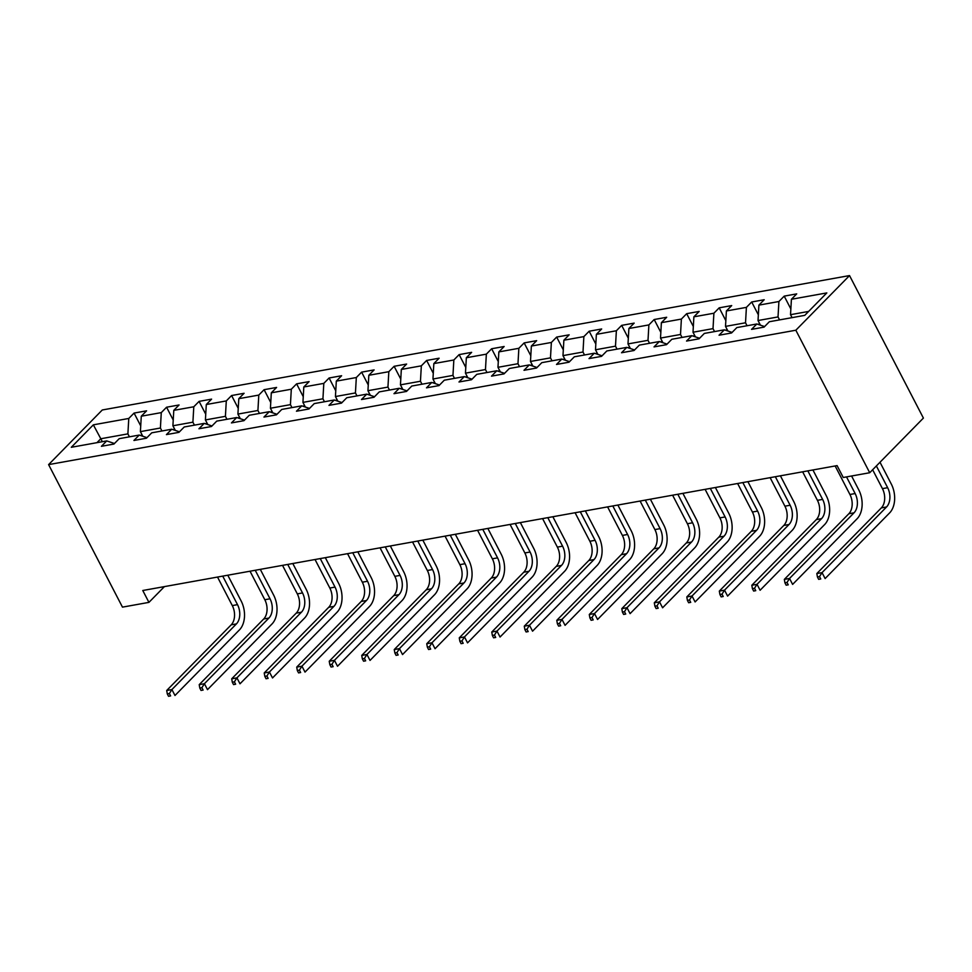 <?xml version="1.0" encoding="UTF-8"?>
<svg xmlns="http://www.w3.org/2000/svg" width="972" height="972" viewBox="0 0 972 972"><rect width="100%" height="100%" fill="white"/><g stroke="black" fill="none" stroke-linecap="round" stroke-linejoin="round"><path stroke-width="1.46" d="M849.528 275.574L102.291 409.977L48.6 464.616L795.837 330.225L849.528 275.574L923.4 418.082L869.709 472.732L795.837 330.225M114.465 443.511L106.713 440.911L101.416 446.306L113.918 444.058L119.216 438.664L139.227 435.067L133.929 440.462L146.432 438.214L151.729 432.819L171.728 429.223L166.431 434.606L178.933 432.358L184.23 426.975L204.242 423.379L198.944 428.761L211.446 426.514L216.744 421.119L236.743 417.523L231.445 422.917L243.948 420.669L249.245 415.275L269.256 411.678L263.959 417.073L276.461 414.825L281.759 409.431L301.757 405.834L296.46 411.229L308.962 408.981L314.26 403.587L334.271 399.99L328.973 405.373L341.476 403.125L346.773 397.742L366.772 394.134L361.475 399.528L373.977 397.281L379.274 391.886L399.273 388.29L393.976 393.684L406.49 391.437L411.776 386.042L431.787 382.446L426.489 387.84L438.992 385.592L444.289 380.198L464.288 376.601L458.991 381.996L471.493 379.736L476.79 374.354L496.801 370.757L491.504 376.14L504.006 373.892L509.304 368.51L529.303 364.901L524.005 370.296L536.508 368.048L541.805 362.653L561.816 359.057L556.519 364.451L569.021 362.204L574.318 356.809L594.317 353.213L589.02 358.607L601.522 356.36L606.82 350.965L626.831 347.368L621.533 352.751L634.036 350.503L639.333 345.121L659.332 341.524L654.034 346.907L666.537 344.659L671.834 339.264L691.845 335.668L686.548 341.063L699.05 338.815L704.348 333.42L724.347 329.824L719.049 335.219L731.552 332.971L736.849 327.576L756.848 323.98L751.55 329.374L764.065 327.127L769.35 321.732L804.78 315.353L826.832 292.912L791.415 299.279L796.712 293.884L784.21 296.132L790.856 308.975M106.713 440.911L71.296 447.29L93.348 424.837L128.778 418.458L134.075 413.076L140.721 425.906M784.21 296.132L778.912 301.527L758.901 305.123L764.199 299.728L751.696 301.988L746.399 307.371L726.4 310.967L731.697 305.585L719.195 307.832L713.898 313.227L693.887 316.823L699.184 311.429L686.682 313.677L681.384 319.071L661.385 322.668L666.683 317.273L654.18 319.521L648.883 324.915L628.884 328.512L634.169 323.117L621.667 325.365L616.37 330.759L596.371 334.356L601.668 328.973L589.166 331.221L583.868 336.604L563.869 340.212L569.167 334.818L556.664 337.065L551.367 342.46L531.356 346.056L536.653 340.662L524.151 342.909L518.854 348.304L498.855 351.9L504.152 346.506L491.65 348.754L486.352 354.148L466.341 357.745L471.639 352.35L459.136 354.61L453.839 359.992L433.84 363.589L439.137 358.206L426.635 360.454L421.338 365.837L401.327 369.445L406.624 364.05L394.122 366.298L388.824 371.693L368.825 375.289L374.123 369.895L361.62 372.142L356.323 377.537L336.312 381.133L341.609 375.739L329.107 377.987L323.81 383.381L303.811 386.978L309.108 381.595L296.606 383.843L291.308 389.225L271.31 392.822L276.595 387.439L264.092 389.687L258.795 395.082L238.796 398.678L244.094 393.283L231.591 395.531L226.294 400.926L206.295 404.522L211.592 399.128L199.09 401.375L193.793 406.77L173.781 410.366L179.079 404.972L166.577 407.219L161.279 412.614L141.28 416.21L146.578 410.828L134.075 413.076M869.709 472.732L843.246 477.495L837.086 465.612L142.775 590.502L148.935 602.373L164.426 586.602M142.799 436.27L140.393 431.629L160.404 428.02L161.935 430.985M146.966 437.655L139.227 435.067M141.28 416.21L140.393 431.629M161.279 412.614L160.404 428.02M175.312 430.414L172.907 425.772L192.906 422.176L194.436 425.141M179.48 431.811L171.728 429.223M173.781 410.366L172.907 425.772M193.793 406.77L192.906 422.176M207.814 424.57L205.408 419.928L225.419 416.332L226.95 419.284M211.981 425.967L204.242 423.379M206.295 404.522L205.408 419.928M226.294 400.926L225.419 416.332M240.327 418.725L237.921 414.084L257.92 410.488L259.451 413.44M244.494 420.123L236.743 417.523M238.796 398.678L237.921 414.084M258.795 395.082L257.92 410.488M272.828 412.881L270.423 408.24L290.434 404.644L291.965 407.596M276.996 414.279L269.256 411.678M271.31 392.822L270.423 408.24M291.308 389.225L290.434 404.644M305.342 407.037L302.936 402.384L322.935 398.787L324.466 401.752M309.509 408.422L301.757 405.834M303.811 386.978L302.936 402.384M323.81 383.381L322.935 398.787M337.843 401.181L335.437 396.54L355.436 392.943L356.979 395.896M342.01 402.578L334.271 399.99M336.312 381.133L335.437 396.54M356.323 377.537L355.436 392.943M370.356 395.337L367.938 390.695L387.95 387.099L389.48 390.051M374.512 396.734L366.772 394.134M368.825 375.289L367.938 390.695M388.824 371.693L387.95 387.099M402.858 389.493L400.452 384.851L420.451 381.255L421.994 384.207M407.025 390.89L399.273 388.29M401.327 369.445L400.452 384.851M421.338 365.837L420.451 381.255M435.359 383.648L432.953 379.007L452.964 375.399L454.495 378.363M439.526 385.034L431.787 382.446M433.84 363.589L432.953 379.007M453.839 359.992L452.964 375.399M467.872 377.792L465.467 373.151L485.465 369.554L486.996 372.519M472.04 379.189L464.288 376.601M466.341 357.745L465.467 373.151M486.352 354.148L485.465 369.554M500.373 371.948L497.968 367.307L517.979 363.71L519.51 366.663M504.541 373.345L496.801 370.757M498.855 351.9L497.968 367.307M518.854 348.304L517.979 363.71M532.887 366.104L530.481 361.463L550.48 357.866L552.011 360.819M537.054 367.501L529.303 364.901M531.356 346.056L530.481 361.463M551.367 342.46L550.48 357.866M565.388 360.26L562.982 355.618L582.993 352.022L584.524 354.974M569.556 361.657L561.816 359.057M563.869 340.212L562.982 355.618M583.868 336.604L582.993 352.022M597.902 354.416L595.496 349.774L615.495 346.166L617.026 349.13M602.069 355.801L594.317 353.213M596.371 334.356L595.496 349.774M616.37 330.759L615.495 346.166M630.403 348.559L627.997 343.918L648.008 340.322L649.539 343.286M634.57 349.956L626.831 347.368M628.884 328.512L627.997 343.918M648.883 324.915L648.008 340.322M662.916 342.715L660.51 338.074L680.509 334.477L682.04 337.43M667.084 344.112L659.332 341.524M661.385 322.668L660.51 338.074M681.384 319.071L680.509 334.477M695.417 336.871L693.012 332.23L713.011 328.633L714.554 331.586M699.585 338.268L691.845 335.668M693.887 316.823L693.012 332.23M713.898 313.227L713.011 328.633M727.931 331.027L725.513 326.385L745.524 322.789L747.055 325.742M732.086 332.424L724.347 329.824M726.4 310.967L725.513 326.385M746.399 307.371L745.524 322.789M760.432 325.183L758.026 320.529L778.025 316.933L779.568 319.897M764.6 326.568L756.848 323.98M758.901 305.123L758.026 320.529M778.912 301.527L778.025 316.933M792.071 317.65L790.528 314.685L808.643 311.429M791.415 299.279L790.528 314.685M148.935 602.373L122.472 607.135L48.6 464.616M102.339 441.701L100.809 438.749L96.945 442.673M129.422 436.829L127.891 433.877L100.809 438.749L93.348 424.837M128.778 418.458L127.891 433.877M751.696 301.988L758.354 314.819M719.195 307.832L725.841 320.663M686.682 313.677L693.34 326.507M654.18 319.521L660.826 332.363M621.667 325.365L628.325 338.207M589.166 331.221L595.824 344.052M556.664 337.065L563.31 349.896M524.151 342.909L530.809 355.74M491.65 348.754L498.296 361.596M459.136 354.61L465.795 367.44M426.635 360.454L433.281 373.284M394.122 366.298L400.78 379.129M361.62 372.142L368.267 384.985M329.107 377.987L335.765 390.829M296.606 383.843L303.252 396.673M264.092 389.687L270.751 402.517M231.591 395.531L238.249 408.362M199.09 401.375L205.736 414.218M166.577 407.219L173.235 420.062M872.637 469.743L882.43 488.637A14.106 9.331 -100.2 0 1 881.337 507.906L816.832 573.553L822.045 572.617L825.119 578.559L889.623 512.9A21.165 13.997 79.8 0 0 891.275 484.007L880 462.259M876.367 465.953L887.643 487.701A14.106 9.331 -100.2 0 1 886.549 506.971L822.045 572.617L819.518 576.603L817.44 576.979L818.667 579.348L820.745 578.972L819.518 576.603M820.745 578.972L818.667 579.348M816.832 573.553L817.44 576.979M759.606 323.567L758.282 324.454M835.142 465.965L849.929 494.493A14.106 9.331 -100.2 0 1 848.835 513.751L784.331 579.397L789.543 578.462L792.617 584.403L857.122 518.744A21.165 13.997 79.8 0 0 858.762 489.864L851.581 475.988M846.515 476.9L855.141 493.545A14.106 9.331 -100.2 0 1 854.036 512.815L789.543 578.462L787.016 582.447L784.926 582.823L786.154 585.193L788.243 584.828L787.016 582.447M788.243 584.828L786.154 585.193M784.331 579.397L784.926 582.823M727.092 329.423L725.768 330.298M802.641 471.809L817.428 500.337A14.106 9.331 -100.2 0 1 816.322 519.595L751.818 585.253L757.03 584.318L760.104 590.247L824.608 524.601A21.165 13.997 79.8 0 0 826.261 495.708L812.92 469.962M807.841 470.873L822.628 499.401A14.106 9.331 -100.2 0 1 821.534 518.659L757.03 584.318L754.503 588.291L752.425 588.668L753.652 591.049L755.742 590.672L754.503 588.291M755.742 590.672L753.652 591.049M751.818 585.253L752.425 588.668M694.591 335.267L693.267 336.154M770.128 477.665L784.914 506.181A14.106 9.331 -100.2 0 1 783.821 525.439L719.316 591.098L724.529 590.162L727.603 596.091L792.107 530.445A21.165 13.997 79.8 0 0 793.747 501.552L780.407 475.806M775.34 476.717L790.127 505.246A14.106 9.331 -100.2 0 1 789.021 524.503L724.529 590.162L722.002 594.147L719.912 594.512L721.151 596.893L723.229 596.516L722.002 594.147M723.229 596.516L721.151 596.893M719.316 591.098L719.912 594.512M662.078 341.111L660.753 341.998M737.627 483.509L752.413 512.025A14.106 9.331 -100.2 0 1 751.307 531.295L686.803 596.942L692.015 596.006L695.102 601.947L759.594 536.289A21.165 13.997 79.8 0 0 761.246 507.396L747.905 481.662M742.839 482.574L757.613 511.09A14.106 9.331 -100.2 0 1 756.52 530.348L692.015 596.006L689.488 599.991L687.411 600.368L688.638 602.737L690.728 602.361L689.488 599.991M690.728 602.361L688.638 602.737M686.803 596.942L687.411 600.368M629.577 346.955L628.252 347.842M705.113 489.353L719.9 517.869A14.106 9.331 -100.2 0 1 718.806 537.139L654.302 602.786L659.514 601.85L662.588 607.792L727.092 542.133A21.165 13.997 79.8 0 0 728.745 513.24L715.392 487.507M710.325 488.418L725.112 516.934A14.106 9.331 -100.2 0 1 724.006 536.204L659.514 601.85L656.987 605.835L654.897 606.212L656.136 608.581L658.214 608.205L656.987 605.835M658.214 608.205L656.136 608.581M654.302 602.786L654.897 606.212M597.063 352.8L595.739 353.687M672.612 495.198L687.398 523.726A14.106 9.331 -100.2 0 1 686.293 542.984L621.801 608.642L627.001 607.694L630.087 613.636L694.579 547.989A21.165 13.997 79.8 0 0 696.231 519.097L682.891 493.351M677.824 494.262L692.599 522.79A14.106 9.331 -100.2 0 1 691.505 542.048L627.001 607.694L624.474 611.68L622.396 612.056L623.623 614.438L625.713 614.061L624.474 611.68M625.713 614.061L623.623 614.438M621.801 608.642L622.396 612.056M564.562 358.656L563.238 359.531M640.098 501.042L654.885 529.57A14.106 9.331 -100.2 0 1 653.792 548.828L589.287 614.486L594.5 613.551L597.573 619.48L662.078 553.833A21.165 13.997 79.8 0 0 663.73 524.941L650.377 499.195M645.311 500.106L660.097 528.634A14.106 9.331 -100.2 0 1 659.004 547.892L594.5 613.551L591.972 617.524L589.883 617.9L591.122 620.282L593.199 619.905L591.972 617.524M593.199 619.905L591.122 620.282M589.287 614.486L589.883 617.9M532.048 364.5L530.724 365.387M607.597 506.898L622.384 535.414A14.106 9.331 -100.2 0 1 621.278 554.672L556.786 620.33L561.986 619.395L565.072 625.336L629.564 559.678A21.165 13.997 79.8 0 0 631.217 530.785L617.876 505.039M612.81 505.95L627.596 534.479A14.106 9.331 -100.2 0 1 626.49 553.736L561.986 619.395L559.459 623.38L557.381 623.745L558.608 626.126L560.698 625.749L559.459 623.38M560.698 625.749L558.608 626.126M556.786 620.33L557.381 623.745M499.547 370.344L498.223 371.231M575.096 512.742L589.87 541.258A14.106 9.331 -100.2 0 1 588.777 560.528L524.273 626.175L529.485 625.239L532.559 631.18L597.063 565.522A21.165 13.997 79.8 0 0 598.716 536.629L585.363 510.895M580.296 511.807L595.083 540.323A14.106 9.331 -100.2 0 1 593.989 559.58L529.485 625.239L526.958 629.224L524.88 629.601L526.107 631.97L528.185 631.593L526.958 629.224M528.185 631.593L526.107 631.97M524.273 626.175L524.88 629.601M467.034 376.188L465.722 377.075M542.583 518.586L557.369 547.115A14.106 9.331 -100.2 0 1 556.263 566.372L491.771 632.019L496.971 631.083L500.058 637.024L564.55 571.366A21.165 13.997 79.8 0 0 566.202 542.485L552.861 516.74M547.795 517.651L562.581 546.167A14.106 9.331 -100.2 0 1 561.476 565.437L496.971 631.083L494.456 635.068L492.367 635.445L493.594 637.814L495.684 637.45L494.456 635.068M495.684 637.45L493.594 637.814M491.771 632.019L492.367 635.445M434.533 382.045L433.208 382.919M510.081 524.43L524.856 552.959A14.106 9.331 -100.2 0 1 523.762 572.216L459.258 637.875L464.47 636.927L467.544 642.869L532.048 577.222A21.165 13.997 79.8 0 0 533.701 548.33L520.36 522.584M515.282 523.495L530.068 552.023A14.106 9.331 -100.2 0 1 528.975 571.281L464.47 636.927L461.943 640.913L459.865 641.289L461.093 643.671L463.17 643.294L461.943 640.913M463.17 643.294L461.093 643.671M459.258 637.875L459.865 641.289M402.031 387.889L400.707 388.764M477.568 530.275L492.354 558.803A14.106 9.331 -100.2 0 1 491.261 578.061L426.757 643.719L431.969 642.784L435.043 648.713L499.547 583.066A21.165 13.997 79.8 0 0 501.188 554.174L487.847 528.428M482.78 529.339L497.567 557.867A14.106 9.331 -100.2 0 1 496.461 577.125L431.969 642.784L429.442 646.757L427.352 647.133L428.579 649.515L430.669 649.138L429.442 646.757M430.669 649.138L428.579 649.515M426.757 643.719L427.352 647.133M369.518 393.733L368.194 394.62M445.067 536.131L459.853 564.647A14.106 9.331 -100.2 0 1 458.748 583.905L394.243 649.563L399.456 648.628L402.53 654.569L467.034 588.911A21.165 13.997 79.8 0 0 468.686 560.018L455.346 534.272M450.267 535.195L465.053 563.711A14.106 9.331 -100.2 0 1 463.96 582.969L399.456 648.628L396.928 652.613L394.851 652.99L396.078 655.359L398.168 654.982L396.928 652.613M398.168 654.982L396.078 655.359M394.243 649.563L394.851 652.99M337.017 399.577L335.692 400.464M412.553 541.975L427.34 570.491A14.106 9.331 -100.2 0 1 426.246 589.761L361.742 655.407L366.954 654.472L370.028 660.413L434.533 594.755A21.165 13.997 79.8 0 0 436.173 565.862L422.832 540.128M417.766 541.04L432.552 569.556A14.106 9.331 -100.2 0 1 431.447 588.825L366.954 654.472L364.427 658.457L362.337 658.834L363.577 661.203L365.654 660.826L364.427 658.457M365.654 660.826L363.577 661.203M361.742 655.407L362.337 658.834M304.503 405.421L303.179 406.308M380.052 547.819L394.839 576.347A14.106 9.331 -100.2 0 1 393.733 595.605L329.229 661.252L334.441 660.316L337.527 666.257L402.019 600.599A21.165 13.997 79.8 0 0 403.672 571.718L390.331 545.972M385.264 546.884L400.039 575.4A14.106 9.331 -100.2 0 1 398.945 594.67L334.441 660.316L331.914 664.301L329.836 664.678L331.063 667.047L333.153 666.683L331.914 664.301M333.153 666.683L331.063 667.047M329.229 661.252L329.836 664.678M272.002 411.278L270.678 412.152M347.539 553.663L362.325 582.192A14.106 9.331 -100.2 0 1 361.232 601.449L296.727 667.108L301.94 666.172L305.014 672.102L369.518 606.455A21.165 13.997 79.8 0 0 371.17 577.562L357.817 551.817M352.751 552.728L367.538 581.256A14.106 9.331 -100.2 0 1 366.432 600.514L301.94 666.172L299.412 670.145L297.323 670.522L298.562 672.903L300.64 672.527L299.412 670.145M300.64 672.527L298.562 672.903M296.727 667.108L297.323 670.522M239.489 417.122L238.164 418.009M315.037 559.52L329.824 588.036A14.106 9.331 -100.2 0 1 328.718 607.293L264.226 672.952L269.426 672.017L272.512 677.958L337.005 612.299A21.165 13.997 79.8 0 0 338.657 583.407L325.316 557.661M320.25 558.572L335.024 587.1A14.106 9.331 -100.2 0 1 333.931 606.358L269.426 672.017L266.899 676.002L264.821 676.366L266.049 678.748L268.138 678.371L266.899 676.002M268.138 678.371L266.049 678.748M264.226 672.952L264.821 676.366M206.987 422.966L205.663 423.853M282.524 565.364L297.31 593.88A14.106 9.331 -100.2 0 1 296.217 613.15L231.713 678.796L236.925 677.861L239.999 683.802L304.503 618.143A21.165 13.997 79.8 0 0 306.156 589.251L292.803 563.517M287.736 564.428L302.523 592.944A14.106 9.331 -100.2 0 1 301.429 612.202L236.925 677.861L234.398 681.846L232.308 682.223L233.547 684.592L235.625 684.215L234.398 681.846M235.625 684.215L233.547 684.592M231.713 678.796L232.308 682.223M174.474 428.81L173.15 429.697M250.023 571.208L264.809 599.724A14.106 9.331 -100.2 0 1 263.704 618.994L199.211 684.64L204.412 683.705L207.498 689.646L271.99 623.988A21.165 13.997 79.8 0 0 273.642 595.095L260.302 569.361M255.235 570.272L270.022 598.788A14.106 9.331 -100.2 0 1 268.916 618.058L204.412 683.705L201.884 687.69L199.807 688.067L201.034 690.436L203.124 690.059L201.884 687.69M203.124 690.059L201.034 690.436M199.211 684.64L199.807 688.067M141.973 434.654L140.648 435.541M217.521 577.052L232.296 605.58A14.106 9.331 -100.2 0 1 231.202 624.838L166.698 690.497L171.91 689.549L174.984 695.49L239.489 629.844A21.165 13.997 79.8 0 0 241.141 600.951L227.788 575.205M222.722 576.117L237.508 604.645A14.106 9.331 -100.2 0 1 236.415 623.903L171.91 689.549L169.383 693.534L167.305 693.911L168.533 696.292L170.61 695.916L169.383 693.534M170.61 695.916L168.533 696.292M166.698 690.497L167.305 693.911M887.643 487.701L882.43 488.637M886.549 506.971L881.337 507.906M855.141 493.545L849.929 494.493M854.036 512.815L848.835 513.751M822.628 499.401L817.428 500.337M821.534 518.659L816.322 519.595M790.127 505.246L784.914 506.181M789.021 524.503L783.821 525.439M757.613 511.09L752.413 512.025M756.52 530.348L751.307 531.295M725.112 516.934L719.9 517.869M724.006 536.204L718.806 537.139M692.599 522.79L687.398 523.726M691.505 542.048L686.293 542.984M660.097 528.634L654.885 529.57M659.004 547.892L653.792 548.828M627.596 534.479L622.384 535.414M626.49 553.736L621.278 554.672M595.083 540.323L589.87 541.258M593.989 559.58L588.777 560.528M562.581 546.167L557.369 547.115M561.476 565.437L556.263 566.372M530.068 552.023L524.856 552.959M528.975 571.281L523.762 572.216M497.567 557.867L492.354 558.803M496.461 577.125L491.261 578.061M465.053 563.711L459.853 564.647M463.96 582.969L458.748 583.905M432.552 569.556L427.34 570.491M431.447 588.825L426.246 589.761M400.039 575.4L394.839 576.347M398.945 594.67L393.733 595.605M367.538 581.256L362.325 582.192M366.432 600.514L361.232 601.449M335.024 587.1L329.824 588.036M333.931 606.358L328.718 607.293M302.523 592.944L297.31 593.88M301.429 612.202L296.217 613.15M270.022 598.788L264.809 599.724M268.916 618.058L263.704 618.994M237.508 604.645L232.296 605.58M236.415 623.903L231.202 624.838"/></g></svg>
